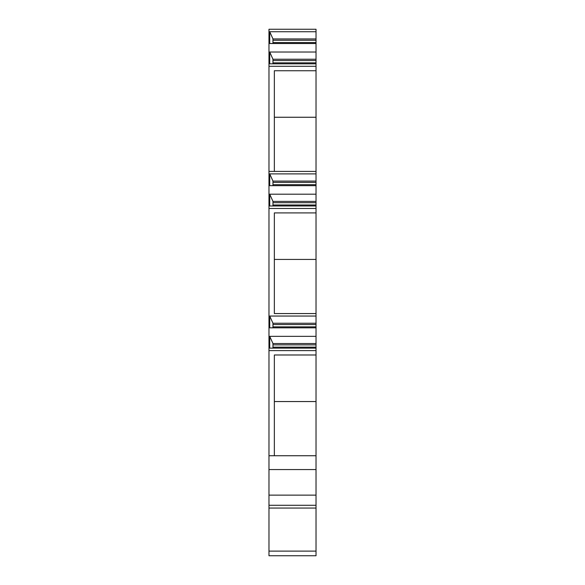 <?xml version="1.0" encoding="UTF-8"?>
<svg xmlns="http://www.w3.org/2000/svg" width="585" height="585" viewBox="0 0 585 585"><rect width="100%" height="100%" fill="white"/><g stroke="black" fill="none" stroke-linecap="round" stroke-linejoin="round"><path stroke-width="0.88" d="M316.024 495.129L316.024 555.75L268.976 555.75L268.976 469.565L316.024 469.565L316.024 495.129L268.976 495.129M316.024 455.73L316.024 350.612L268.976 350.612L268.976 455.73L316.024 455.73L316.024 469.558M316.024 350.612L316.024 29.25L268.976 29.25L268.976 350.612M268.976 455.73L268.976 469.558M316.024 43.517L269.722 43.517L269.722 31.729L316.024 31.729M316.024 52.028L269.722 52.028L269.722 63.816L316.024 63.816M316.024 66.295L268.976 66.295M272.961 43.517L272.961 38.932L269.722 31.729M316.024 38.932L272.961 38.932M316.024 40.241L272.961 40.241M316.024 59.231L272.961 59.231L269.722 52.028M272.961 63.816L272.961 59.231M316.024 60.54L272.961 60.54M274.35 171.412L274.35 70.741L316.024 70.741M316.024 117.256L274.35 117.256M316.024 171.412L268.976 171.412M316.024 185.672L269.722 185.672L269.722 173.891L316.024 173.891M316.024 194.191L269.722 194.191L269.722 205.978L316.024 205.978M316.024 208.457L268.976 208.457M272.961 185.672L272.961 181.094L269.722 173.891M316.024 181.094L272.961 181.094M316.024 182.403L272.961 182.403M316.024 201.394L272.961 201.394L269.722 194.191M272.961 205.978L272.961 201.394M316.024 202.702L272.961 202.702M274.35 313.567L316.024 313.567L274.35 313.567L274.35 212.903L316.024 212.903M316.024 259.426L274.35 259.426M316.024 327.834L269.722 327.834L269.722 316.046L316.024 316.046M316.024 336.353L269.722 336.353L269.722 348.133L316.024 348.133M272.961 327.834L272.961 323.249L269.722 316.046M316.024 323.249L272.961 323.249M316.024 324.558L272.961 324.558M316.024 343.549L272.961 343.549L269.722 336.353M272.961 348.133L272.961 343.549M316.024 344.865L272.961 344.865M274.35 455.73L274.35 354.985L316.024 354.985M316.024 401.551L274.35 401.551M316.024 505.279L268.976 505.279M316.024 42.537L272.961 42.537M316.024 62.836L272.961 62.836M316.024 184.692L272.961 184.692M316.024 204.991L272.961 204.991M316.024 326.854L272.961 326.854M316.024 347.154L272.961 347.154M316.024 508.058L268.976 508.058M316.024 551.121L268.976 551.121"/></g></svg>

